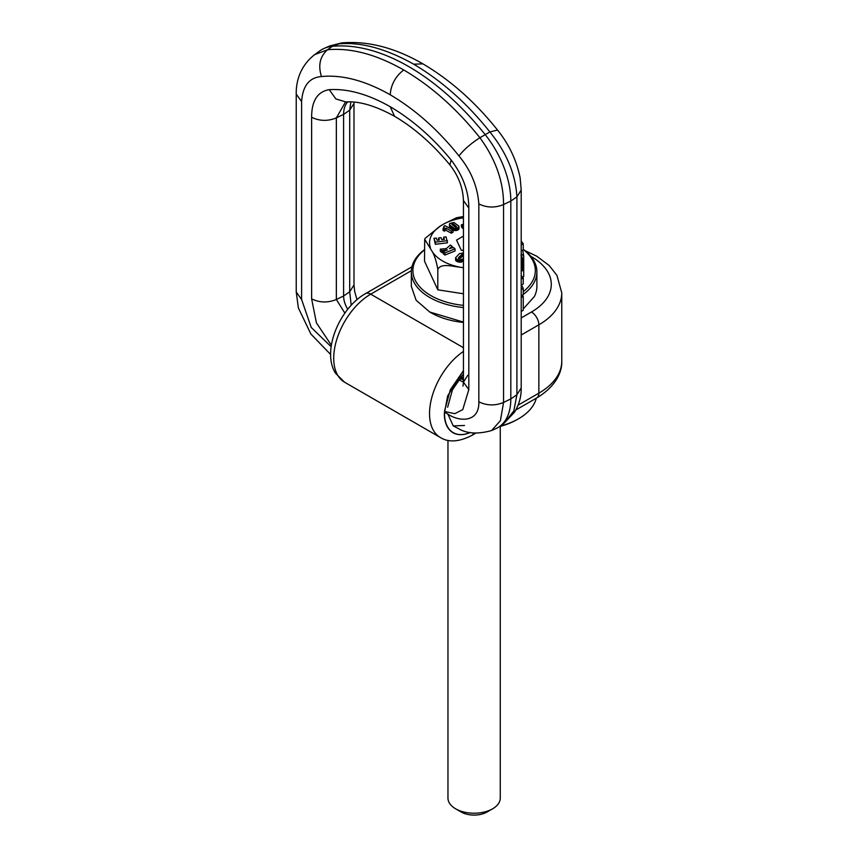 <?xml version="1.0" encoding="UTF-8"?>
<svg xmlns="http://www.w3.org/2000/svg" width="858" height="858" viewBox="0 0 858 858"><rect width="100%" height="100%" fill="white"/><g stroke="black" fill="none" stroke-linecap="round" stroke-linejoin="round"><path stroke-width="1.29" d="M523.241 249.485A61.208 35.339 180 0 1 532.85 280.523A61.208 35.339 180 0 1 523.241 291.656M463.449 305.373A61.208 35.339 180 0 1 415.379 260.618A61.208 35.339 180 0 1 424.517 249.86M523.241 249.281A62.784 36.25 180 0 1 536.894 271.847A62.784 36.25 180 0 1 534.352 282.057A62.784 36.25 180 0 1 523.241 294.423M463.449 307.572A62.784 36.25 180 0 1 411.336 271.847A62.784 36.25 180 0 1 413.867 261.647A62.784 36.25 180 0 1 424.517 249.624M411.336 271.847L411.336 286.379L416.109 300.246L429.729 312.012L463.449 322.093M523.241 308.944L534.352 296.578A62.784 36.25 0 0 0 536.894 286.379L536.894 271.847M429.729 312.012L430.834 312.644A61.208 35.339 0 0 0 463.449 322.458M499.453 426.619A61.208 35.339 0 0 0 517.395 419.433L518.511 418.801A62.784 36.25 0 0 0 534.352 403.367A62.784 36.25 0 0 0 536.293 398.187M500.064 426.169A62.784 36.25 0 0 0 518.511 418.801M521.449 284.942L523.241 288.352L523.241 294.648L521.203 295.817M523.241 288.352L521.203 289.521M521.203 275.397L523.241 277.917L521.203 279.097M523.241 277.917L523.241 283.912L521.203 285.081M521.203 267.825L523.487 266.506L523.015 270.12L521.203 271.471M522.801 270.474L521.203 271.396M523.015 270.12L521.203 271.171M523.144 269.787L521.203 270.913M523.262 269.315L521.203 270.506M523.359 268.747L521.203 269.991M523.423 268.093L521.203 269.369M523.466 267.342L521.203 268.651M520.988 255.18L522.962 260.242L523.487 266.495M523.487 266.141L521.203 267.471M523.477 265.219L521.203 266.538M523.444 264.307L521.203 265.594M523.391 263.385L521.203 264.65M523.305 262.484L521.203 263.696M523.198 261.593L521.203 262.741M523.144 261.229L521.203 262.355M522.962 260.242L521.203 261.261M522.736 259.245L521.203 260.135M522.468 258.29L521.203 259.019M522.125 257.336L521.203 257.872M521.814 256.606L521.203 256.971M521.203 241.162L523.241 243.693L523.241 249.828L521.203 250.997M523.241 243.693L521.203 244.862M491.537 430.577L500.407 420.677L503.56 402.445L503.56 204.558C503.549 181.66 495.667 159.384 479.912 137.72C456.595 108.644 431.199 86.068 403.732 69.97C376.265 54.344 350.868 47.608 327.552 49.753L332.325 46.311L341.666 42.9L329.493 46.042L337.526 43.994C360.06 41.634 385.457 48.37 413.706 64.2C441.967 80.995 467.353 103.582 489.886 131.96C506.563 152.542 515.572 174.163 516.913 196.847L521.203 190.036L521.203 387.934C521.364 396.503 519.133 404.59 514.5 412.194L504.054 423.262L499.699 426.437A62.784 36.25 -120 0 0 510.821 398.916L510.821 201.04A73.241 42.289 -120 0 0 485.124 134.534A214.5 123.842 -120 0 0 332.325 46.311A73.241 42.289 -120 0 0 324.12 48.423A73.241 42.289 -120 0 0 319.594 51.04L314.65 54.644C299.26 66.581 295.924 83.226 296.235 94.123L301.598 101.598L301.598 299.485L311.25 327.488L331.156 346.718M521.203 190.047L520.163 177.949C516.559 160.264 509.009 144.305 497.522 130.051L489.886 131.96L479.912 137.72C470.892 143.522 463.91 149.603 458.976 155.942C470.935 170.485 477.552 186.486 478.839 203.925C486.808 207.808 495.045 208.022 503.56 204.558L510.821 201.04L516.913 196.847L516.913 394.734L513.792 411.003L504.054 423.262M522.415 295.12L523.241 296.321L523.241 310.274L521.203 311.443M523.241 296.321L521.203 297.501M351.201 305.287L349.699 291.784L349.699 110.189L350.836 101.952M460.907 376.587L463.449 378.046M464.478 425.482L453.239 425.922L458.408 428.582C466.784 433.698 477.831 434.363 491.57 430.555L495.817 428.678A62.784 36.25 -120 0 0 499.699 426.437M347.737 309.309A18.308 10.575 60 0 1 343.608 295.978L343.608 114.382A31.392 18.125 60 0 1 347.694 101.92M463.449 379.815A18.308 10.575 60 0 1 460.885 378.635L459.77 377.992M403.732 69.97C395.431 76.416 390.926 84.685 390.218 94.788C365.197 80.62 342.278 74.539 321.471 76.544C317.943 65.326 319.98 56.392 327.552 49.753L314.65 54.644M344.862 313.116L336.347 299.496L343.608 295.978L349.699 291.784L353.989 284.985L353.989 103.389L349.699 110.189L343.608 114.382L336.347 117.9L345.474 102.005M458.472 379.686L463.449 382.142L468.811 389.618L468.811 208.022C468.822 191.591 462.945 175.611 451.201 160.071C432.668 137.527 412.344 119.745 390.218 106.724C368.103 94.198 347.78 88.513 329.247 89.661C317.503 91.634 311.626 100.836 311.626 117.278L311.626 298.874L316.43 322.887L331.37 345.248M478.839 203.925L478.839 401.812C479.504 422.404 459.781 422.168 447.93 414.178L445.516 412.784M321.471 76.544C309.33 77.488 302.702 85.832 301.598 101.598M444.562 411.518L454.826 413.653L462.762 409.62L468.811 389.618M463.449 216.516L456.628 217.718L444.53 223.573L440.798 225.729L425.171 238.299L424.71 239.285L431.842 250.922C434.32 254.837 436.304 260.971 437.805 269.315C441.13 262.795 452.863 266.591 460.049 267.203L463.449 267.728M463.449 236.1L456.553 240.09L461.25 250.225L463.449 250.568M443.103 228.335L443.103 230.48L444.326 231.134L445.828 230.212L451.372 233.204L453.056 232.164L453.056 230.03L444.959 225.665L443.811 226.383L444.154 227.306L443.103 228.335L444.326 229L445.828 228.078L451.372 231.07L453.056 230.03M438.599 240.058L438.599 237.956L439.339 239.972L437.108 240.24L436.314 238.063L433.966 238.342L435.349 244.294L447.479 242.814L446.085 236.872L443.618 237.173L443.672 239.446M449.356 224.378L449.817 227.263L454.397 230.502L458.515 229.569L458.826 226.072L453.861 222.447L449.689 223.509L449.817 225.128L454.397 228.367L457.55 228.024L458.987 226.448M457.507 230.169L457.507 228.035L457.55 230.159M463.449 252.981L459.448 253.646L455.577 257.786L455.77 260.564L457.625 261.765L460.714 262.183L463.449 260.864M452.166 247.962L452.166 246.45L450.429 245.013L446.278 248.616L440.304 249.131L440.304 251.265L441.988 252.67L443.221 252.52M441.988 252.67L441.988 250.536L447.447 249.86L443.221 251.555L443.221 253.7L444.873 255.073L455.04 250.986L455.04 248.841L453.399 247.469L449.356 248.659L452.166 246.45M463.449 227.949L462.505 228.217L461.422 226.909L461.422 224.764L463.449 224.206M522.715 277.113L523.712 276.533L523.712 256.027L521.203 253.829M437.805 269.315L437.805 289.822L463.449 293.79M437.805 289.822L424.517 261.186L424.71 239.285M523.712 256.027L522.715 250.118M463.449 249.764L462.365 250.397M443.811 227.799L443.811 226.383M443.972 227.627L443.972 226.555M444.326 231.134L444.326 229M445.828 230.212L445.828 228.078M451.372 233.204L451.372 231.07M435.349 244.294L435.349 242.16L447.479 240.68M433.966 238.342L435.349 242.16M443.618 237.173L444.412 239.35L441.773 239.672L441.044 237.666L438.599 237.956M453.314 230.019L453.314 227.874L453.281 229.998M453.893 230.319L453.893 228.185M454.397 230.502L454.397 228.367M454.579 230.534L454.579 228.4M455.244 230.609L455.244 228.475M455.941 230.588L455.941 228.453M456.263 230.545L456.263 228.41M456.885 230.394L456.885 228.26M458.097 229.88L458.097 227.745M458.515 229.569L458.515 227.434M458.816 229.236L458.816 227.102M458.955 228.968L458.955 226.834M449.495 226.855L449.495 224.721M449.817 227.263L449.817 225.128M449.871 227.316L449.871 225.182M450.139 227.584L450.139 225.45M450.493 227.896L450.493 225.761M450.943 228.26L450.943 226.126M451.48 228.689L451.48 226.555M451.565 228.754L451.565 226.619M452.08 229.161L452.08 227.027M452.938 229.783L452.938 227.638M455.598 260.156L455.598 258.022L456.971 259.363L459.577 260.071L463.449 258.73M455.77 260.564L455.77 258.43M456.081 260.939L456.081 258.805M456.445 261.218L456.445 259.073M456.971 261.508L456.971 259.363M457.625 261.765L457.625 259.631M458.236 261.969L458.236 259.835M458.923 262.119L458.923 259.985M459.577 262.205L459.577 260.071M459.995 262.226L459.995 260.092M460.714 262.183L460.714 260.049M461.411 262.044L461.411 259.91M461.593 261.99L461.593 259.856M462.14 261.754L462.14 259.62M462.719 261.422L462.719 259.288M462.859 261.325L462.859 259.191M463.213 261.057L463.213 258.923M444.873 255.073L444.873 252.928L455.04 248.841M443.221 251.555L444.873 252.928M440.304 249.131L441.988 250.536M462.505 228.217L462.505 226.083L461.422 224.764M463.449 225.815L462.505 226.083M456.349 227.123L451.673 224.002L453.228 223.895L456.435 226.437L456.349 227.123M463.449 255.523L459.931 258.537L458.344 257.968L461.915 254.547L463.449 254.515M451.973 224.464L451.973 223.681M452.177 224.657L452.177 223.616M452.799 225.182L452.799 223.67M452.863 225.236L452.863 223.702M453.228 225.515L453.228 223.895M453.689 225.879L453.689 224.206M454.279 226.33L454.279 224.657M455.341 227.048L455.341 225.493M455.609 227.134L455.609 225.708M456.102 227.188L456.102 226.126M456.435 227.027L456.435 226.437M458.569 258.333L458.569 257.561M458.944 258.505L458.944 257.153M459.48 258.59L459.48 256.639M459.695 258.58L460.671 257.679L460.671 255.545M460.671 257.679L460.971 255.287M460.971 257.421L461.497 254.847M461.497 256.982L461.915 254.547M461.915 256.692L462.248 254.386M462.623 256.36L462.623 254.311M463.299 255.695L463.299 254.429M500.257 426.405L500.257 798.133A26.148 15.09 180 0 1 492.599 808.804L487.054 812A18.297 10.564 180 0 1 461.175 812L455.619 808.804A26.148 15.09 180 0 1 449.024 802.38A26.148 15.09 180 0 1 447.962 798.133L447.962 440.358M492.599 808.804A26.148 15.09 180 0 1 455.619 808.804M478.839 401.812C486.808 405.695 495.045 405.909 503.56 402.445L510.821 398.916L516.913 394.734L521.203 387.934M341.666 42.9L341.666 42.9C367.803 40.701 394.884 47.683 422.887 63.846L413.706 64.2M353.989 284.985L354.708 291.677L357.003 299.699M457.593 380.92L463.449 377.423M311.626 298.874C319.594 302.756 327.831 302.96 336.347 299.496L336.347 117.9C327.831 121.364 319.594 121.16 311.626 117.278M453.239 425.922L447.93 414.178M390.218 94.788C415.251 109.524 438.17 129.901 458.976 155.942M467.739 375.354L463.449 382.142L463.449 200.547L468.811 208.022M296.235 94.123L296.235 292.01L301.598 299.485M463.449 200.547C462.934 187.655 458.397 175.751 449.839 164.833L451.201 160.071M449.839 164.833C432.593 143.951 414.157 127.778 394.562 116.302L390.218 106.724M345.71 101.888L335.853 98.938L329.247 89.661M561.765 361.239C562.269 371.9 555.694 386.711 536.69 397.962A10.468 6.038 -120 0 0 538.856 393.168A78.217 45.163 0 0 0 561.765 361.239L561.765 292.889A78.217 45.163 0 0 1 538.856 324.817A10.468 6.038 -120 0 0 531.456 312.001A67.75 39.114 0 0 0 530.866 256.349M518.114 405.148L538.856 393.168L538.856 324.817L521.203 335.006M475.697 433.172L471.761 435.446A10.468 6.038 -120 0 0 473.605 432.979M463.449 351.415A52.317 30.202 120 0 0 433.676 391.516A52.317 30.202 120 0 0 429.536 413.567A52.317 30.202 120 0 0 440.369 437.516L344.551 382.196L335.478 373.198C321.418 350.922 339.671 308.097 365.476 293.651A10.468 6.038 60 0 1 370.71 294.165L411.357 270.699M344.551 382.196A52.317 30.202 -60 0 1 337.87 375.504A52.317 30.202 -60 0 1 333.719 358.247A52.317 30.202 -60 0 1 370.71 294.165L463.449 347.715M531.456 312.001L521.203 317.921M463.449 370.645L450.353 389.714L444.605 410.832L444.519 413.459A41.849 24.163 120 0 0 470.302 432.464M463.449 370.559L447.651 395.935L444.337 413.567A41.849 24.163 120 0 0 470.345 432.464M444.53 223.573A44.552 25.719 180 0 1 463.449 217.825M430.469 247.973A44.552 25.719 180 0 1 440.798 225.729M460.049 267.203A44.552 25.719 180 0 1 431.842 250.922M452.541 229.494L452.541 227.359M454.858 226.748L454.858 225.118M497.522 130.051C475.375 102.231 450.493 80.169 422.887 63.846M353.989 103.389L354.011 102.156M329.493 46.042L324.12 48.423M296.235 292.01L298.38 307.947L310.875 334.019L330.652 354.504M345.291 102.016L345.302 102.005C358.676 100.836 375.096 105.609 394.562 116.302M462.988 386.132L463.449 382.142M524.999 250.622L536.7 256.177L549.184 265.497L556.928 275.364L561.765 292.889M536.69 397.962L515.808 410.006M365.476 293.651L411.937 266.827M447.64 407.218L452.434 389.875L463.449 373.777M440.369 437.516C448.595 442.642 459.051 441.945 471.761 435.446"/></g></svg>
